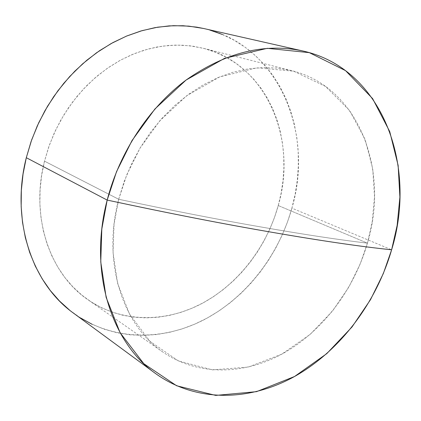 <?xml version="1.0" encoding="UTF-8"?>
<svg xmlns="http://www.w3.org/2000/svg" width="421" height="421" viewBox="0 0 421 421"><rect width="100%" height="100%" fill="white"/><g stroke="black" fill="none" stroke-linecap="round" stroke-linejoin="round"><path stroke-width="0.32" stroke-dasharray="2.1 1.58" d="M118.69 199.27L114.038 224.235L113.049 252.616L117.585 283.312L129.484 314.024L149.892 341.252L178.362 360.934L212.437 369.88L248.222 367.107L281.728 354.198L310.203 334.353L332.527 311.04L348.883 287.022L360.16 264.083L367.438 243.143C339.031 239.823 303.778 234.471 261.688 227.093C219.804 219.862 172.136 210.589 118.69 199.27L44.5 161.159C30.149 216.915 49.836 274.103 88.047 299.81C121.122 322.618 164.59 322.912 201.238 303.867C237.881 284.559 266.656 247.353 278.26 205.548L367.438 243.143C354.145 289.295 322.96 330.801 283.691 353.114C244.433 375.116 198.091 376.279 162.995 352.114C122.443 324.938 102.05 261.878 118.69 199.27L124.206 181.472L131.436 164.195L140.277 147.703L150.592 132.252L162.211 118.075L174.952 105.366L188.608 94.309L202.964 85.042L217.804 77.674L232.897 72.28L248.032 68.891L262.999 67.513L277.592 68.118L291.632 70.649C358.792 87.031 389.751 169.637 367.438 243.143L278.26 205.548C297.868 138.904 266.361 63.576 203.033 48.21L189.829 45.778L176.167 45.079L162.222 46.152L148.176 49.02L134.231 53.683L120.574 60.108L107.418 68.228L94.957 77.948L83.379 89.147L72.875 101.671L63.603 115.343L55.704 129.963L49.304 145.308L44.5 161.159L118.69 199.27C172.136 210.589 219.804 219.862 261.688 227.093C303.778 234.471 339.031 239.823 367.438 243.143L372.222 221.662L374.501 196.791L372.738 168.921L365.054 139.335L349.656 110.591L325.586 86.463L293.674 71.191L256.942 67.828L219.841 76.827L186.582 95.804L159.754 120.843L140.04 148.103L126.779 174.778L118.69 199.27M222.393 34.48L234.234 40.263L245.275 47.341L255.426 55.614L264.62 64.987L272.787 75.343L279.881 86.579L285.859 98.572L290.695 111.212L294.368 124.384L296.868 137.972L298.194 151.855L298.342 165.921L297.331 180.067L295.174 194.176L291.906 208.137L391.625 249.8L291.906 208.137C314.561 131.847 277.886 44.668 203.638 28.491M203.796 28.528L209.847 30.08M73.533 313.171C111.233 340.568 161.338 341.51 203.443 320.049C245.559 298.273 278.576 255.868 291.906 208.137L287.548 221.856L282.138 235.223L275.723 248.137L268.345 260.499L260.062 272.219L250.927 283.201L241.012 293.358L230.376 302.599L219.109 310.845L207.279 318.018L194.981 324.044L182.304 328.848L169.353 332.38L156.233 334.579L143.056 335.395L129.931 334.8L116.996 332.758L104.361 329.264L92.162 324.317M80.527 317.934L69.591 310.135M278.26 205.548L281.149 193.134L283.028 180.598L283.891 168.042L283.707 155.56L282.48 143.256L280.202 131.231L276.876 119.596L272.519 108.444L267.151 97.882L260.804 88.015L253.51 78.943L245.327 70.76L236.307 63.566L226.519 57.44L216.041 52.467L204.964 48.72L193.386 46.257L181.414 45.136L169.174 45.394L156.775 47.047L144.366 50.115L132.068 54.577L120.027 60.408L108.381 67.565L97.267 75.98L86.821 85.568L77.164 96.235L68.423 107.865L60.698 120.317L54.088 133.457L48.668 147.124L44.5 161.159L41.632 175.399L40.09 189.671L39.879 203.822L40.99 217.678L43.4 231.087L47.057 243.906L51.909 256.005L57.882 267.261L64.897 277.565L72.854 286.822L81.658 294.963L91.199 301.925L101.372 307.656L112.06 312.129L123.153 315.324L134.536 317.239L146.103 317.881L157.738 317.266L169.342 315.424L180.814 312.387L192.055 308.214L202.975 302.946L213.489 296.647L223.514 289.38L232.981 281.212L241.812 272.224L249.948 262.488L257.326 252.084L263.893 241.101L269.598 229.624L274.403 217.741L278.26 205.548M162.995 352.114L88.047 299.81M291.632 70.649L203.033 48.21"/><path stroke-width="0.63" d="M107.176 200.086C170.126 213.563 225.64 224.398 273.713 232.587C321.902 240.923 361.207 246.659 391.625 249.8L397.145 225.409L399.897 197.144L398.134 165.4L389.735 131.605L372.601 98.582L345.53 70.633L309.319 52.651L267.303 48.326L224.572 58.33L186.066 80.058L154.902 108.992L131.973 140.619L116.549 171.615L107.176 200.086C119.538 152.155 149.102 107.566 186.198 79.958C225.472 52.493 264.304 42.821 302.694 50.941C381.968 68.365 417.711 164.906 391.625 249.8C376.153 302.983 340.142 350.798 294.742 376.395C249.374 401.618 195.623 402.597 155.333 373.374C110.77 341.847 88.468 270.898 107.176 200.086L26.302 157.701L107.176 200.086L101.814 229.077L100.761 261.962L106.15 297.41L120.09 332.685L143.798 363.681L176.652 385.768L215.726 395.408L256.515 391.667L294.547 376.5L326.77 353.635L352.009 326.985L370.522 299.641L383.315 273.582L391.625 249.8C361.207 246.659 321.902 240.923 273.713 232.587C225.64 224.398 170.126 213.563 107.176 200.086M302.694 50.941L203.638 28.491L188.776 26.123L173.436 25.66L157.796 27.16L142.066 30.649L126.463 36.117L111.197 43.526L96.498 52.814L82.579 63.871L69.66 76.564L57.94 90.72L47.594 106.145L38.79 122.611L31.659 139.883L26.302 157.701L31.054 141.614L37.258 125.942L44.837 110.891L53.709 96.63L63.75 83.332L74.843 71.149L86.847 60.219L99.603 50.657L112.965 42.558L126.763 35.99L140.835 31.007L155.017 27.633L169.158 25.876L183.103 25.723L196.712 27.144L203.796 28.528M209.847 30.08L222.393 34.48M92.162 324.317L80.527 317.934M69.591 310.135L59.472 300.978L50.304 290.527L42.205 278.86L35.285 266.088L29.638 252.326L25.36 237.712L22.518 222.404L21.166 206.564L21.339 190.376L23.055 174.02L26.302 157.701C10.436 219.915 31.828 283.533 73.533 313.171L155.333 373.374"/></g></svg>

